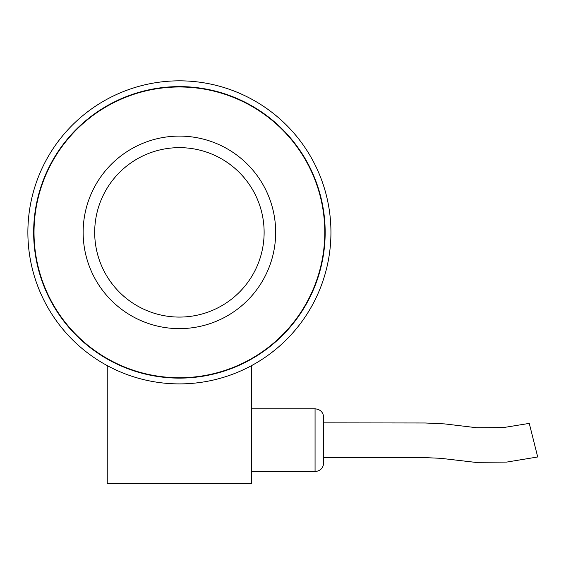 <?xml version="1.0" encoding="UTF-8"?>
<svg xmlns="http://www.w3.org/2000/svg" width="566" height="566" viewBox="0 0 566 566"><rect width="100%" height="100%" fill="white"/><g stroke="black" fill="none" stroke-linecap="round" stroke-linejoin="round"><path stroke-width="0.85" d="M529.267 423.382L537.7 456.974L506.662 462.089L475.221 462.337L440.85 458.333L425.597 457.632L323.724 457.498L323.724 417.475C323.214 412.218 320.328 409.331 315.064 408.822L315.064 471.542C320.328 471.032 323.214 468.146 323.724 462.882L323.724 440.178M107.25 365.615L107.25 483.477L251.566 483.477L251.566 365.615M325.167 232.364A145.759 145.759 0 0 1 179.408 378.123A145.759 145.759 0 0 1 33.649 232.364A145.759 145.759 0 0 1 179.408 86.605A145.759 145.759 0 0 1 325.167 232.364M34.024 232.364A145.384 145.384 0 0 0 179.408 377.748A145.384 145.384 0 0 0 324.792 232.364A145.384 145.384 0 0 0 179.408 86.98A145.384 145.384 0 0 0 34.024 232.364M179.408 147.648A84.716 84.716 0 0 1 264.124 232.364A84.716 84.716 0 0 1 179.408 317.08A84.716 84.716 0 0 1 94.692 232.364A84.716 84.716 0 0 1 179.408 147.648M179.408 383.897A151.532 151.532 0 0 0 310.642 156.598A151.532 151.532 0 0 0 48.181 156.598A151.532 151.532 0 0 0 179.408 383.897M179.408 328.627A96.262 96.262 0 0 0 262.773 184.233A96.262 96.262 0 0 0 96.043 184.233A96.262 96.262 0 0 0 179.408 328.627M251.566 471.542L315.064 471.542M251.566 408.822L315.064 408.822M529.267 423.389L503.096 427.627L476.6 427.726L444.678 423.913L425.299 422.993L323.724 422.866"/></g></svg>

